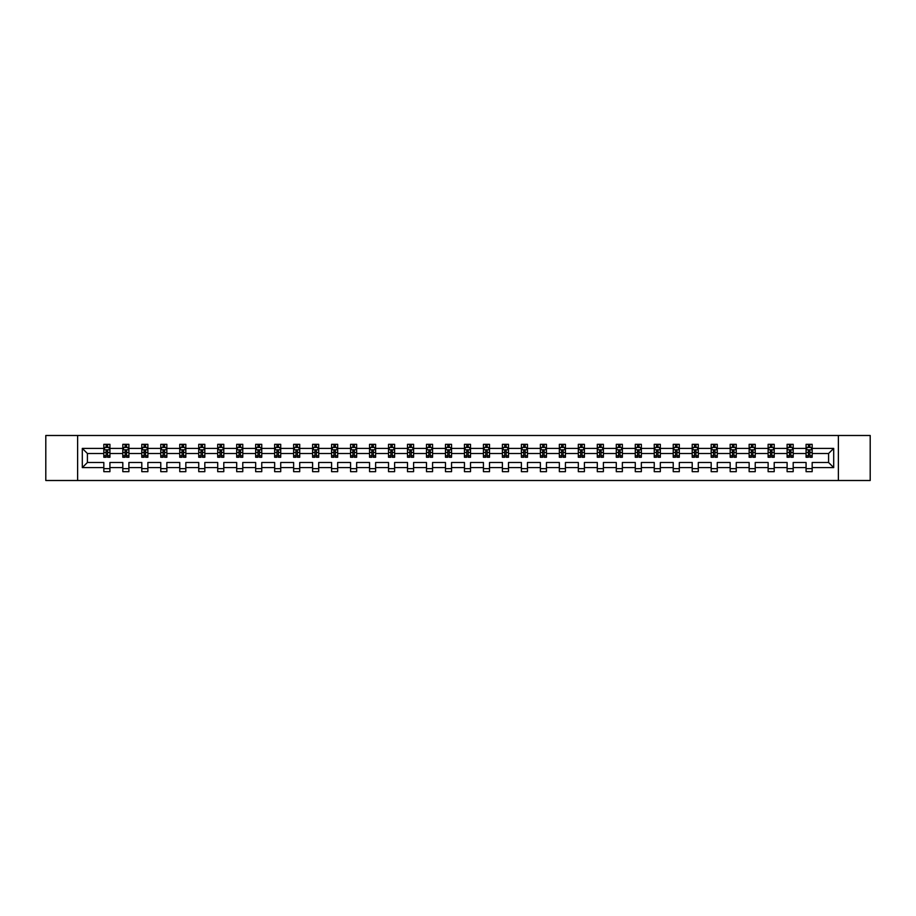 <?xml version="1.0" encoding="UTF-8"?>
<svg xmlns="http://www.w3.org/2000/svg" width="916" height="916" viewBox="0 0 916 916"><rect width="100%" height="100%" fill="white"/><g stroke="black" fill="none" stroke-linecap="round" stroke-linejoin="round"><path stroke-width="1.37" d="M838.38 435.489L45.8 435.489L45.8 480.511L870.2 480.511L870.2 435.489L838.38 435.489L838.38 480.511M812.171 467.607L812.171 462.5L828.591 462.5L833.697 467.607L812.171 467.607L812.171 471.683L806.08 471.683L806.08 467.607L793.187 467.607L793.187 471.683L787.107 471.683L787.107 467.607L774.203 467.607L774.203 471.683L768.123 471.683L768.123 467.607L755.231 467.607L755.231 471.683L749.139 471.683L749.139 467.607L736.246 467.607L736.246 471.683L730.167 471.683L730.167 467.607L717.262 467.607L717.262 471.683L711.182 471.683L711.182 467.607L698.29 467.607L698.29 471.683L692.21 471.683L692.21 467.607L679.306 467.607L679.306 471.683L673.226 471.683L673.226 467.607L660.333 467.607L660.333 471.683L654.242 471.683L654.242 467.607L641.349 467.607L641.349 471.683L635.269 471.683L635.269 467.607L622.365 467.607L622.365 471.683L616.285 471.683L616.285 467.607L603.392 467.607L603.392 471.683L597.301 471.683L597.301 467.607L584.408 467.607L584.408 471.683L578.328 471.683L578.328 467.607L565.435 467.607L565.435 471.683L559.344 471.683L559.344 467.607L546.451 467.607L546.451 471.683L540.371 471.683L540.371 467.607L527.467 467.607L527.467 471.683L521.387 471.683L521.387 467.607L508.495 467.607L508.495 471.683L502.403 471.683L502.403 467.607L489.51 467.607L489.51 471.683L483.43 471.683L483.43 467.607L470.526 467.607L470.526 471.683L464.446 471.683L464.446 467.607L451.554 467.607L451.554 471.683L445.474 471.683L445.474 467.607L432.57 467.607L432.57 471.683L426.49 471.683L426.49 467.607L413.597 467.607L413.597 471.683L407.505 471.683L407.505 467.607L394.613 467.607L394.613 471.683L388.533 471.683L388.533 467.607L375.629 467.607L375.629 471.683L369.549 471.683L369.549 467.607L356.656 467.607L356.656 471.683L350.565 471.683L350.565 467.607L337.672 467.607L337.672 471.683L331.592 471.683L331.592 467.607L318.699 467.607L318.699 471.683L312.608 471.683L312.608 467.607L299.715 467.607L299.715 471.683L293.635 471.683L293.635 467.607L280.731 467.607L280.731 471.683L274.651 471.683L274.651 467.607L261.758 467.607L261.758 471.683L255.667 471.683L255.667 467.607L242.774 467.607L242.774 471.683L236.694 471.683L236.694 467.607L223.79 467.607L223.79 471.683L217.71 471.683L217.71 467.607L204.818 467.607L204.818 471.683L198.738 471.683L198.738 467.607L185.834 467.607L185.834 471.683L179.754 471.683L179.754 467.607L166.861 467.607L166.861 471.683L160.769 471.683L160.769 467.607L147.877 467.607L147.877 471.683L141.797 471.683L141.797 467.607L128.893 467.607L128.893 471.683L122.813 471.683L122.813 467.607L109.92 467.607L109.92 471.683L103.829 471.683L103.829 467.607L82.303 467.607L82.303 448.393L103.829 448.393L103.829 444.317L109.92 444.317L109.92 448.393L122.813 448.393L122.813 444.317L128.893 444.317L128.893 448.393L141.797 448.393L141.797 444.317L147.877 444.317L147.877 448.393L160.769 448.393L160.769 444.317L166.861 444.317L166.861 448.393L179.754 448.393L179.754 444.317L185.834 444.317L185.834 448.393L198.738 448.393L198.738 444.317L204.818 444.317L204.818 448.393L217.71 448.393L217.71 444.317L223.79 444.317L223.79 448.393L236.694 448.393L236.694 444.317L242.774 444.317L242.774 448.393L255.667 448.393L255.667 444.317L261.758 444.317L261.758 448.393L274.651 448.393L274.651 444.317L280.731 444.317L280.731 448.393L293.635 448.393L293.635 444.317L299.715 444.317L299.715 448.393L312.608 448.393L312.608 444.317L318.699 444.317L318.699 448.393L331.592 448.393L331.592 444.317L337.672 444.317L337.672 448.393L350.565 448.393L350.565 444.317L356.656 444.317L356.656 448.393L369.549 448.393L369.549 444.317L375.629 444.317L375.629 448.393L388.533 448.393L388.533 444.317L394.613 444.317L394.613 448.393L407.505 448.393L407.505 444.317L413.597 444.317L413.597 448.393L426.49 448.393L426.49 444.317L432.57 444.317L432.57 448.393L445.474 448.393L445.474 444.317L451.554 444.317L451.554 448.393L464.446 448.393L464.446 444.317L470.526 444.317L470.526 448.393L483.43 448.393L483.43 444.317L489.51 444.317L489.51 448.393L502.403 448.393L502.403 444.317L508.495 444.317L508.495 448.393L521.387 448.393L521.387 444.317L527.467 444.317L527.467 448.393L540.371 448.393L540.371 444.317L546.451 444.317L546.451 448.393L559.344 448.393L559.344 444.317L565.435 444.317L565.435 448.393L578.328 448.393L578.328 444.317L584.408 444.317L584.408 448.393L597.301 448.393L597.301 444.317L603.392 444.317L603.392 448.393L616.285 448.393L616.285 444.317L622.365 444.317L622.365 448.393L635.269 448.393L635.269 444.317L641.349 444.317L641.349 448.393L654.242 448.393L654.242 444.317L660.333 444.317L660.333 448.393L673.226 448.393L673.226 444.317L679.306 444.317L679.306 448.393L692.21 448.393L692.21 444.317L698.29 444.317L698.29 448.393L711.182 448.393L711.182 444.317L717.262 444.317L717.262 448.393L730.167 448.393L730.167 444.317L736.246 444.317L736.246 448.393L749.139 448.393L749.139 444.317L755.231 444.317L755.231 448.393L768.123 448.393L768.123 444.317L774.203 444.317L774.203 448.393L787.107 448.393L787.107 444.317L793.187 444.317L793.187 448.393L806.08 448.393L806.08 444.317L812.171 444.317L812.171 448.393L833.697 448.393L833.697 467.607M77.62 480.511L77.62 435.489M806.08 448.393L806.08 453.5L793.187 453.5L793.187 448.393M793.187 467.607L793.187 462.5L806.08 462.5L806.08 467.607M787.107 448.393L787.107 453.5L774.203 453.5L774.203 448.393M774.203 467.607L774.203 462.5L787.107 462.5L787.107 467.607M768.123 448.393L768.123 453.5L755.231 453.5L755.231 448.393M755.231 467.607L755.231 462.5L768.123 462.5L768.123 467.607M749.139 448.393L749.139 453.5L736.246 453.5L736.246 448.393M736.246 467.607L736.246 462.5L749.139 462.5L749.139 467.607M730.167 448.393L730.167 453.5L717.262 453.5L717.262 448.393M717.262 467.607L717.262 462.5L730.167 462.5L730.167 467.607M711.182 448.393L711.182 453.5L698.29 453.5L698.29 448.393M698.29 467.607L698.29 462.5L711.182 462.5L711.182 467.607M692.21 448.393L692.21 453.5L679.306 453.5L679.306 448.393M679.306 467.607L679.306 462.5L692.21 462.5L692.21 467.607M673.226 448.393L673.226 453.5L660.333 453.5L660.333 448.393M660.333 467.607L660.333 462.5L673.226 462.5L673.226 467.607M654.242 448.393L654.242 453.5L641.349 453.5L641.349 448.393M641.349 467.607L641.349 462.5L654.242 462.5L654.242 467.607M635.269 448.393L635.269 453.5L622.365 453.5L622.365 448.393M622.365 467.607L622.365 462.5L635.269 462.5L635.269 467.607M616.285 448.393L616.285 453.5L603.392 453.5L603.392 448.393M603.392 467.607L603.392 462.5L616.285 462.5L616.285 467.607M597.301 448.393L597.301 453.5L584.408 453.5L584.408 448.393M584.408 467.607L584.408 462.5L597.301 462.5L597.301 467.607M578.328 448.393L578.328 453.5L565.435 453.5L565.435 448.393M565.435 467.607L565.435 462.5L578.328 462.5L578.328 467.607M559.344 448.393L559.344 453.5L546.451 453.5L546.451 448.393M546.451 467.607L546.451 462.5L559.344 462.5L559.344 467.607M540.371 448.393L540.371 453.5L527.467 453.5L527.467 448.393M527.467 467.607L527.467 462.5L540.371 462.5L540.371 467.607M521.387 448.393L521.387 453.5L508.495 453.5L508.495 448.393M508.495 467.607L508.495 462.5L521.387 462.5L521.387 467.607M502.403 448.393L502.403 453.5L489.51 453.5L489.51 448.393M489.51 467.607L489.51 462.5L502.403 462.5L502.403 467.607M483.43 448.393L483.43 453.5L470.526 453.5L470.526 448.393M470.526 467.607L470.526 462.5L483.43 462.5L483.43 467.607M464.446 448.393L464.446 453.5L451.554 453.5L451.554 448.393M451.554 467.607L451.554 462.5L464.446 462.5L464.446 467.607M445.474 448.393L445.474 453.5L432.57 453.5L432.57 448.393M432.57 467.607L432.57 462.5L445.474 462.5L445.474 467.607M426.49 448.393L426.49 453.5L413.597 453.5L413.597 448.393M413.597 467.607L413.597 462.5L426.49 462.5L426.49 467.607M407.505 448.393L407.505 453.5L394.613 453.5L394.613 448.393M394.613 467.607L394.613 462.5L407.505 462.5L407.505 467.607M388.533 448.393L388.533 453.5L375.629 453.5L375.629 448.393M375.629 467.607L375.629 462.5L388.533 462.5L388.533 467.607M369.549 448.393L369.549 453.5L356.656 453.5L356.656 448.393M356.656 467.607L356.656 462.5L369.549 462.5L369.549 467.607M350.565 448.393L350.565 453.5L337.672 453.5L337.672 448.393M337.672 467.607L337.672 462.5L350.565 462.5L350.565 467.607M331.592 448.393L331.592 453.5L318.699 453.5L318.699 448.393M318.699 467.607L318.699 462.5L331.592 462.5L331.592 467.607M312.608 448.393L312.608 453.5L299.715 453.5L299.715 448.393M299.715 467.607L299.715 462.5L312.608 462.5L312.608 467.607M293.635 448.393L293.635 453.5L280.731 453.5L280.731 448.393M280.731 467.607L280.731 462.5L293.635 462.5L293.635 467.607M274.651 448.393L274.651 453.5L261.758 453.5L261.758 448.393M261.758 467.607L261.758 462.5L274.651 462.5L274.651 467.607M255.667 448.393L255.667 453.5L242.774 453.5L242.774 448.393M242.774 467.607L242.774 462.5L255.667 462.5L255.667 467.607M236.694 448.393L236.694 453.5L223.79 453.5L223.79 448.393M223.79 467.607L223.79 462.5L236.694 462.5L236.694 467.607M217.71 448.393L217.71 453.5L204.818 453.5L204.818 448.393M204.818 467.607L204.818 462.5L217.71 462.5L217.71 467.607M198.738 448.393L198.738 453.5L185.834 453.5L185.834 448.393M185.834 467.607L185.834 462.5L198.738 462.5L198.738 467.607M179.754 448.393L179.754 453.5L166.861 453.5L166.861 448.393M166.861 467.607L166.861 462.5L179.754 462.5L179.754 467.607M160.769 448.393L160.769 453.5L147.877 453.5L147.877 448.393M147.877 467.607L147.877 462.5L160.769 462.5L160.769 467.607M141.797 448.393L141.797 453.5L128.893 453.5L128.893 448.393M128.893 467.607L128.893 462.5L141.797 462.5L141.797 467.607M122.813 448.393L122.813 453.5L109.92 453.5L109.92 448.393M109.92 467.607L109.92 462.5L122.813 462.5L122.813 467.607M103.829 448.393L103.829 453.5L87.409 453.5L87.409 462.5L103.829 462.5L103.829 467.607M82.303 448.393L87.409 453.5M828.591 462.5L828.591 453.5L812.171 453.5L812.171 448.393M808.393 447.351L809.858 447.351M789.42 447.351L790.874 447.351M770.436 447.351L771.89 447.351M751.452 447.351L752.918 447.351M732.479 447.351L733.934 447.351M713.495 447.351L714.961 447.351M694.511 447.351L695.977 447.351M675.539 447.351L676.993 447.351M656.554 447.351L658.02 447.351M637.582 447.351L639.036 447.351M618.598 447.351L620.052 447.351M599.614 447.351L601.079 447.351M580.641 447.351L582.095 447.351M561.657 447.351L563.122 447.351M542.684 447.351L544.138 447.351M523.7 447.351L525.154 447.351M504.716 447.351L506.182 447.351M485.743 447.351L487.197 447.351M466.759 447.351L468.225 447.351M447.775 447.351L449.241 447.351M428.803 447.351L430.257 447.351M409.818 447.351L411.284 447.351M390.846 447.351L392.3 447.351M371.862 447.351L373.316 447.351M352.878 447.351L354.343 447.351M333.905 447.351L335.359 447.351M314.921 447.351L316.386 447.351M295.948 447.351L297.402 447.351M276.964 447.351L278.418 447.351M257.98 447.351L259.446 447.351M239.007 447.351L240.461 447.351M220.023 447.351L221.489 447.351M201.039 447.351L202.505 447.351M182.066 447.351L183.521 447.351M163.082 447.351L164.548 447.351M144.11 447.351L145.564 447.351M125.126 447.351L126.58 447.351M106.142 447.351L107.607 447.351M103.829 468.649L109.92 468.649M122.813 468.649L128.893 468.649M141.797 468.649L147.877 468.649M160.769 468.649L166.861 468.649M179.754 468.649L185.834 468.649M198.738 468.649L204.818 468.649M217.71 468.649L223.79 468.649M236.694 468.649L242.774 468.649M255.667 468.649L261.758 468.649M274.651 468.649L280.731 468.649M293.635 468.649L299.715 468.649M312.608 468.649L318.699 468.649M331.592 468.649L337.672 468.649M350.565 468.649L356.656 468.649M369.549 468.649L375.629 468.649M388.533 468.649L394.613 468.649M407.505 468.649L413.597 468.649M426.49 468.649L432.57 468.649M445.474 468.649L451.554 468.649M464.446 468.649L470.526 468.649M483.43 468.649L489.51 468.649M502.403 468.649L508.495 468.649M521.387 468.649L527.467 468.649M540.371 468.649L546.451 468.649M559.344 468.649L565.435 468.649M578.328 468.649L584.408 468.649M597.301 468.649L603.392 468.649M616.285 468.649L622.365 468.649M635.269 468.649L641.349 468.649M654.242 468.649L660.333 468.649M673.226 468.649L679.306 468.649M692.21 468.649L698.29 468.649M711.182 468.649L717.262 468.649M730.167 468.649L736.246 468.649M749.139 468.649L755.231 468.649M768.123 468.649L774.203 468.649M787.107 468.649L793.187 468.649M806.08 468.649L812.171 468.649M87.409 462.5L82.303 467.607M833.697 448.393L828.591 453.5M107.607 445.897L106.142 445.897M104.974 447.558L103.829 447.558L103.829 444.317L106.142 444.317L106.142 447.42M103.829 455.744L103.829 457.267L106.142 457.267L106.142 455.744L103.829 455.744L103.829 453.5M109.92 453.5L109.92 457.267L107.607 457.267L107.607 450.764L106.142 450.764L106.142 455.744M108.775 447.558L109.92 447.558L109.92 444.317L107.607 444.317L107.607 447.42M109.92 449.848L108.706 447.42L105.054 447.42L103.829 449.848M126.58 445.897L125.126 445.897M123.958 447.558L122.813 447.558L122.813 444.317L125.126 444.317L125.126 447.42M122.813 455.744L122.813 457.267L125.126 457.267L125.126 455.744L122.813 455.744L122.813 453.5M128.893 453.5L128.893 457.267L126.58 457.267L126.58 450.764L125.126 450.764L125.126 455.744M127.748 447.558L128.893 447.558L128.893 444.317L126.58 444.317L126.58 447.42M128.893 449.848L127.679 447.42L124.026 447.42L122.813 449.848M145.564 445.897L144.11 445.897M142.942 447.558L141.797 447.558L141.797 444.317L144.11 444.317L144.11 447.42M141.797 455.744L141.797 457.267L144.11 457.267L144.11 455.744L141.797 455.744L141.797 453.5M147.877 453.5L147.877 457.267L145.564 457.267L145.564 450.764L144.11 450.764L144.11 455.744M146.732 447.558L147.877 447.558L147.877 444.317L145.564 444.317L145.564 447.42M147.877 449.848L146.663 447.42L143.011 447.42L141.797 449.848M164.548 445.897L163.082 445.897M161.914 447.558L160.769 447.558L160.769 444.317L163.082 444.317L163.082 447.42M160.769 455.744L160.769 457.267L163.082 457.267L163.082 455.744L160.769 455.744L160.769 453.5M166.861 453.5L166.861 457.267L164.548 457.267L164.548 450.764L163.082 450.764L163.082 455.744M165.716 447.558L166.861 447.558L166.861 444.317L164.548 444.317L164.548 447.42M166.861 449.848L165.636 447.42L161.995 447.42L160.769 449.848M183.521 445.897L182.066 445.897M180.899 447.558L179.754 447.558L179.754 444.317L182.066 444.317L182.066 447.42M179.754 455.744L179.754 457.267L182.066 457.267L182.066 455.744L179.754 455.744L179.754 453.5M185.834 453.5L185.834 457.267L183.521 457.267L183.521 450.764L182.066 450.764L182.066 455.744M184.689 447.558L185.834 447.558L185.834 444.317L183.521 444.317L183.521 447.42M185.834 449.848L184.62 447.42L180.967 447.42L179.754 449.848M202.505 445.897L201.039 445.897M199.871 447.558L198.738 447.558L198.738 444.317L201.039 444.317L201.039 447.42M198.738 455.744L198.738 457.267L201.039 457.267L201.039 455.744L198.738 455.744L198.738 453.5M204.818 453.5L204.818 457.267L202.505 457.267L202.505 450.764L201.039 450.764L201.039 455.744M203.673 447.558L204.818 447.558L204.818 444.317L202.505 444.317L202.505 447.42M204.818 449.848L203.604 447.42L199.951 447.42L198.738 449.848M221.489 445.897L220.023 445.897M218.855 447.558L217.71 447.558L217.71 444.317L220.023 444.317L220.023 447.42M217.71 455.744L217.71 457.267L220.023 457.267L220.023 455.744L217.71 455.744L217.71 453.5M223.79 453.5L223.79 457.267L221.489 457.267L221.489 450.764L220.023 450.764L220.023 455.744M222.657 447.558L223.79 447.558L223.79 444.317L221.489 444.317L221.489 447.42M223.79 449.848L222.577 447.42L218.924 447.42L217.71 449.848M240.461 445.897L239.007 445.897M237.839 447.558L236.694 447.558L236.694 444.317L239.007 444.317L239.007 447.42M236.694 455.744L236.694 457.267L239.007 457.267L239.007 455.744L236.694 455.744L236.694 453.5M242.774 453.5L242.774 457.267L240.461 457.267L240.461 450.764L239.007 450.764L239.007 455.744M241.629 447.558L242.774 447.558L242.774 444.317L240.461 444.317L240.461 447.42M242.774 449.848L241.561 447.42L237.908 447.42L236.694 449.848M259.446 445.897L257.98 445.897M256.812 447.558L255.667 447.558L255.667 444.317L257.98 444.317L257.98 447.42M255.667 455.744L255.667 457.267L257.98 457.267L257.98 455.744L255.667 455.744L255.667 453.5M261.758 453.5L261.758 457.267L259.446 457.267L259.446 450.764L257.98 450.764L257.98 455.744M260.613 447.558L261.758 447.558L261.758 444.317L259.446 444.317L259.446 447.42M261.758 449.848L260.533 447.42L256.892 447.42L255.667 449.848M278.418 445.897L276.964 445.897M275.796 447.558L274.651 447.558L274.651 444.317L276.964 444.317L276.964 447.42M274.651 455.744L274.651 457.267L276.964 457.267L276.964 455.744L274.651 455.744L274.651 453.5M280.731 453.5L280.731 457.267L278.418 457.267L278.418 450.764L276.964 450.764L276.964 455.744M279.586 447.558L280.731 447.558L280.731 444.317L278.418 444.317L278.418 447.42M280.731 449.848L279.517 447.42L275.865 447.42L274.651 449.848M297.402 445.897L295.948 445.897M294.78 447.558L293.635 447.558L293.635 444.317L295.948 444.317L295.948 447.42M293.635 455.744L293.635 457.267L295.948 457.267L295.948 455.744L293.635 455.744L293.635 453.5M299.715 453.5L299.715 457.267L297.402 457.267L297.402 450.764L295.948 450.764L295.948 455.744M298.57 447.558L299.715 447.558L299.715 444.317L297.402 444.317L297.402 447.42M299.715 449.848L298.501 447.42L294.849 447.42L293.635 449.848M316.386 445.897L314.921 445.897M313.753 447.558L312.608 447.558L312.608 444.317L314.921 444.317L314.921 447.42M312.608 455.744L312.608 457.267L314.921 457.267L314.921 455.744L312.608 455.744L312.608 453.5M318.699 453.5L318.699 457.267L316.386 457.267L316.386 450.764L314.921 450.764L314.921 455.744M317.554 447.558L318.699 447.558L318.699 444.317L316.386 444.317L316.386 447.42M318.699 449.848L317.474 447.42L313.833 447.42L312.608 449.848M335.359 445.897L333.905 445.897M332.737 447.558L331.592 447.558L331.592 444.317L333.905 444.317L333.905 447.42M331.592 455.744L331.592 457.267L333.905 457.267L333.905 455.744L331.592 455.744L331.592 453.5M337.672 453.5L337.672 457.267L335.359 457.267L335.359 450.764L333.905 450.764L333.905 455.744M336.527 447.558L337.672 447.558L337.672 444.317L335.359 444.317L335.359 447.42M337.672 449.848L336.458 447.42L332.806 447.42L331.592 449.848M354.343 445.897L352.878 445.897M351.71 447.558L350.565 447.558L350.565 444.317L352.878 444.317L352.878 447.42M350.565 455.744L350.565 457.267L352.878 457.267L352.878 455.744L350.565 455.744L350.565 453.5M356.656 453.5L356.656 457.267L354.343 457.267L354.343 450.764L352.878 450.764L352.878 455.744M355.511 447.558L356.656 447.558L356.656 444.317L354.343 444.317L354.343 447.42M356.656 449.848L355.442 447.42L351.79 447.42L350.565 449.848M373.316 445.897L371.862 445.897M370.694 447.558L369.549 447.558L369.549 444.317L371.862 444.317L371.862 447.42M369.549 455.744L369.549 457.267L371.862 457.267L371.862 455.744L369.549 455.744L369.549 453.5M375.629 453.5L375.629 457.267L373.316 457.267L373.316 450.764L371.862 450.764L371.862 455.744M374.484 447.558L375.629 447.558L375.629 444.317L373.316 444.317L373.316 447.42M375.629 449.848L374.415 447.42L370.762 447.42L369.549 449.848M392.3 445.897L390.846 445.897M389.678 447.558L388.533 447.558L388.533 444.317L390.846 444.317L390.846 447.42M388.533 455.744L388.533 457.267L390.846 457.267L390.846 455.744L388.533 455.744L388.533 453.5M394.613 453.5L394.613 457.267L392.3 457.267L392.3 450.764L390.846 450.764L390.846 455.744M393.468 447.558L394.613 447.558L394.613 444.317L392.3 444.317L392.3 447.42M394.613 449.848L393.399 447.42L389.747 447.42L388.533 449.848M411.284 445.897L409.818 445.897M408.65 447.558L407.505 447.558L407.505 444.317L409.818 444.317L409.818 447.42M407.505 455.744L407.505 457.267L409.818 457.267L409.818 455.744L407.505 455.744L407.505 453.5M413.597 453.5L413.597 457.267L411.284 457.267L411.284 450.764L409.818 450.764L409.818 455.744M412.452 447.558L413.597 447.558L413.597 444.317L411.284 444.317L411.284 447.42M413.597 449.848L412.372 447.42L408.731 447.42L407.505 449.848M430.257 445.897L428.803 445.897M427.635 447.558L426.49 447.558L426.49 444.317L428.803 444.317L428.803 447.42M426.49 455.744L426.49 457.267L428.803 457.267L428.803 455.744L426.49 455.744L426.49 453.5M432.57 453.5L432.57 457.267L430.257 457.267L430.257 450.764L428.803 450.764L428.803 455.744M431.425 447.558L432.57 447.558L432.57 444.317L430.257 444.317L430.257 447.42M432.57 449.848L431.356 447.42L427.703 447.42L426.49 449.848M449.241 445.897L447.775 445.897M446.607 447.558L445.474 447.558L445.474 444.317L447.775 444.317L447.775 447.42M445.474 455.744L445.474 457.267L447.775 457.267L447.775 455.744L445.474 455.744L445.474 453.5M451.554 453.5L451.554 457.267L449.241 457.267L449.241 450.764L447.775 450.764L447.775 455.744M450.409 447.558L451.554 447.558L451.554 444.317L449.241 444.317L449.241 447.42M451.554 449.848L450.34 447.42L446.687 447.42L445.474 449.848M468.225 445.897L466.759 445.897M465.591 447.558L464.446 447.558L464.446 444.317L466.759 444.317L466.759 447.42M464.446 455.744L464.446 457.267L466.759 457.267L466.759 455.744L464.446 455.744L464.446 453.5M470.526 453.5L470.526 457.267L468.225 457.267L468.225 450.764L466.759 450.764L466.759 455.744M469.393 447.558L470.526 447.558L470.526 444.317L468.225 444.317L468.225 447.42M470.526 449.848L469.313 447.42L465.66 447.42L464.446 449.848M487.197 445.897L485.743 445.897M484.575 447.558L483.43 447.558L483.43 444.317L485.743 444.317L485.743 447.42M483.43 455.744L483.43 457.267L485.743 457.267L485.743 455.744L483.43 455.744L483.43 453.5M489.51 453.5L489.51 457.267L487.197 457.267L487.197 450.764L485.743 450.764L485.743 455.744M488.365 447.558L489.51 447.558L489.51 444.317L487.197 444.317L487.197 447.42M489.51 449.848L488.297 447.42L484.644 447.42L483.43 449.848M506.182 445.897L504.716 445.897M503.548 447.558L502.403 447.558L502.403 444.317L504.716 444.317L504.716 447.42M502.403 455.744L502.403 457.267L504.716 457.267L504.716 455.744L502.403 455.744L502.403 453.5M508.495 453.5L508.495 457.267L506.182 457.267L506.182 450.764L504.716 450.764L504.716 455.744M507.35 447.558L508.495 447.558L508.495 444.317L506.182 444.317L506.182 447.42M508.495 449.848L507.269 447.42L503.628 447.42L502.403 449.848M525.154 445.897L523.7 445.897M522.532 447.558L521.387 447.558L521.387 444.317L523.7 444.317L523.7 447.42M521.387 455.744L521.387 457.267L523.7 457.267L523.7 455.744L521.387 455.744L521.387 453.5M527.467 453.5L527.467 457.267L525.154 457.267L525.154 450.764L523.7 450.764L523.7 455.744M526.322 447.558L527.467 447.558L527.467 444.317L525.154 444.317L525.154 447.42M527.467 449.848L526.253 447.42L522.601 447.42L521.387 449.848M544.138 445.897L542.684 445.897M541.516 447.558L540.371 447.558L540.371 444.317L542.684 444.317L542.684 447.42M540.371 455.744L540.371 457.267L542.684 457.267L542.684 455.744L540.371 455.744L540.371 453.5M546.451 453.5L546.451 457.267L544.138 457.267L544.138 450.764L542.684 450.764L542.684 455.744M545.306 447.558L546.451 447.558L546.451 444.317L544.138 444.317L544.138 447.42M546.451 449.848L545.238 447.42L541.585 447.42L540.371 449.848M563.122 445.897L561.657 445.897M560.489 447.558L559.344 447.558L559.344 444.317L561.657 444.317L561.657 447.42M559.344 455.744L559.344 457.267L561.657 457.267L561.657 455.744L559.344 455.744L559.344 453.5M565.435 453.5L565.435 457.267L563.122 457.267L563.122 450.764L561.657 450.764L561.657 455.744M564.29 447.558L565.435 447.558L565.435 444.317L563.122 444.317L563.122 447.42M565.435 449.848L564.21 447.42L560.558 447.42L559.344 449.848M582.095 445.897L580.641 445.897M579.473 447.558L578.328 447.558L578.328 444.317L580.641 444.317L580.641 447.42M578.328 455.744L578.328 457.267L580.641 457.267L580.641 455.744L578.328 455.744L578.328 453.5M584.408 453.5L584.408 457.267L582.095 457.267L582.095 450.764L580.641 450.764L580.641 455.744M583.263 447.558L584.408 447.558L584.408 444.317L582.095 444.317L582.095 447.42M584.408 449.848L583.194 447.42L579.542 447.42L578.328 449.848M601.079 445.897L599.614 445.897M598.446 447.558L597.301 447.558L597.301 444.317L599.614 444.317L599.614 447.42M597.301 455.744L597.301 457.267L599.614 457.267L599.614 455.744L597.301 455.744L597.301 453.5M603.392 453.5L603.392 457.267L601.079 457.267L601.079 450.764L599.614 450.764L599.614 455.744M602.247 447.558L603.392 447.558L603.392 444.317L601.079 444.317L601.079 447.42M603.392 449.848L602.167 447.42L598.526 447.42L597.301 449.848M620.052 445.897L618.598 445.897M617.43 447.558L616.285 447.558L616.285 444.317L618.598 444.317L618.598 447.42M616.285 455.744L616.285 457.267L618.598 457.267L618.598 455.744L616.285 455.744L616.285 453.5M622.365 453.5L622.365 457.267L620.052 457.267L620.052 450.764L618.598 450.764L618.598 455.744M621.22 447.558L622.365 447.558L622.365 444.317L620.052 444.317L620.052 447.42M622.365 449.848L621.151 447.42L617.498 447.42L616.285 449.848M639.036 445.897L637.582 445.897M636.414 447.558L635.269 447.558L635.269 444.317L637.582 444.317L637.582 447.42M635.269 455.744L635.269 457.267L637.582 457.267L637.582 455.744L635.269 455.744L635.269 453.5M641.349 453.5L641.349 457.267L639.036 457.267L639.036 450.764L637.582 450.764L637.582 455.744M640.204 447.558L641.349 447.558L641.349 444.317L639.036 444.317L639.036 447.42M641.349 449.848L640.135 447.42L636.483 447.42L635.269 449.848M658.02 445.897L656.554 445.897M655.387 447.558L654.242 447.558L654.242 444.317L656.554 444.317L656.554 447.42M654.242 455.744L654.242 457.267L656.554 457.267L656.554 455.744L654.242 455.744L654.242 453.5M660.333 453.5L660.333 457.267L658.02 457.267L658.02 450.764L656.554 450.764L656.554 455.744M659.188 447.558L660.333 447.558L660.333 444.317L658.02 444.317L658.02 447.42M660.333 449.848L659.108 447.42L655.467 447.42L654.242 449.848M676.993 445.897L675.539 445.897M674.371 447.558L673.226 447.558L673.226 444.317L675.539 444.317L675.539 447.42M673.226 455.744L673.226 457.267L675.539 457.267L675.539 455.744L673.226 455.744L673.226 453.5M679.306 453.5L679.306 457.267L676.993 457.267L676.993 450.764L675.539 450.764L675.539 455.744M678.161 447.558L679.306 447.558L679.306 444.317L676.993 444.317L676.993 447.42M679.306 449.848L678.092 447.42L674.439 447.42L673.226 449.848M695.977 445.897L694.511 445.897M693.343 447.558L692.21 447.558L692.21 444.317L694.511 444.317L694.511 447.42M692.21 455.744L692.21 457.267L694.511 457.267L694.511 455.744L692.21 455.744L692.21 453.5M698.29 453.5L698.29 457.267L695.977 457.267L695.977 450.764L694.511 450.764L694.511 455.744M697.145 447.558L698.29 447.558L698.29 444.317L695.977 444.317L695.977 447.42M698.29 449.848L697.076 447.42L693.423 447.42L692.21 449.848M714.961 445.897L713.495 445.897M712.327 447.558L711.182 447.558L711.182 444.317L713.495 444.317L713.495 447.42M711.182 455.744L711.182 457.267L713.495 457.267L713.495 455.744L711.182 455.744L711.182 453.5M717.262 453.5L717.262 457.267L714.961 457.267L714.961 450.764L713.495 450.764L713.495 455.744M716.129 447.558L717.262 447.558L717.262 444.317L714.961 444.317L714.961 447.42M717.262 449.848L716.049 447.42L712.396 447.42L711.182 449.848M733.934 445.897L732.479 445.897M731.312 447.558L730.167 447.558L730.167 444.317L732.479 444.317L732.479 447.42M730.167 455.744L730.167 457.267L732.479 457.267L732.479 455.744L730.167 455.744L730.167 453.5M736.246 453.5L736.246 457.267L733.934 457.267L733.934 450.764L732.479 450.764L732.479 455.744M735.101 447.558L736.246 447.558L736.246 444.317L733.934 444.317L733.934 447.42M736.246 449.848L735.033 447.42L731.38 447.42L730.167 449.848M752.918 445.897L751.452 445.897M750.284 447.558L749.139 447.558L749.139 444.317L751.452 444.317L751.452 447.42M749.139 455.744L749.139 457.267L751.452 457.267L751.452 455.744L749.139 455.744L749.139 453.5M755.231 453.5L755.231 457.267L752.918 457.267L752.918 450.764L751.452 450.764L751.452 455.744M754.086 447.558L755.231 447.558L755.231 444.317L752.918 444.317L752.918 447.42M755.231 449.848L754.005 447.42L750.364 447.42L749.139 449.848M771.89 445.897L770.436 445.897M769.268 447.558L768.123 447.558L768.123 444.317L770.436 444.317L770.436 447.42M768.123 455.744L768.123 457.267L770.436 457.267L770.436 455.744L768.123 455.744L768.123 453.5M774.203 453.5L774.203 457.267L771.89 457.267L771.89 450.764L770.436 450.764L770.436 455.744M773.058 447.558L774.203 447.558L774.203 444.317L771.89 444.317L771.89 447.42M774.203 449.848L772.99 447.42L769.337 447.42L768.123 449.848M790.874 445.897L789.42 445.897M788.252 447.558L787.107 447.558L787.107 444.317L789.42 444.317L789.42 447.42M787.107 455.744L787.107 457.267L789.42 457.267L789.42 455.744L787.107 455.744L787.107 453.5M793.187 453.5L793.187 457.267L790.874 457.267L790.874 450.764L789.42 450.764L789.42 455.744M792.042 447.558L793.187 447.558L793.187 444.317L790.874 444.317L790.874 447.42M793.187 449.848L791.974 447.42L788.321 447.42L787.107 449.848M809.858 445.897L808.393 445.897M807.225 447.558L806.08 447.558L806.08 444.317L808.393 444.317L808.393 447.42M806.08 455.744L806.08 457.267L808.393 457.267L808.393 455.744L806.08 455.744L806.08 453.5M812.171 453.5L812.171 457.267L809.858 457.267L809.858 450.764L808.393 450.764L808.393 455.744M811.026 447.558L812.171 447.558L812.171 444.317L809.858 444.317L809.858 447.42M812.171 449.848L810.946 447.42L807.294 447.42L806.08 449.848M109.886 449.79L103.863 449.79M109.92 455.744L107.607 455.744M106.142 452.481L103.829 452.481M109.92 452.481L107.607 452.481M107.607 446.665L106.142 446.665M128.87 449.79L122.847 449.79M128.893 455.744L126.58 455.744M125.126 452.481L122.813 452.481M128.893 452.481L126.58 452.481M126.58 446.665L125.126 446.665M147.842 449.79L141.82 449.79M147.877 455.744L145.564 455.744M144.11 452.481L141.797 452.481M147.877 452.481L145.564 452.481M145.564 446.665L144.11 446.665M166.826 449.79L160.804 449.79M166.861 455.744L164.548 455.744M163.082 452.481L160.769 452.481M166.861 452.481L164.548 452.481M164.548 446.665L163.082 446.665M185.811 449.79L179.788 449.79M185.834 455.744L183.521 455.744M182.066 452.481L179.754 452.481M185.834 452.481L183.521 452.481M183.521 446.665L182.066 446.665M204.783 449.79L198.761 449.79M204.818 455.744L202.505 455.744M201.039 452.481L198.738 452.481M204.818 452.481L202.505 452.481M202.505 446.665L201.039 446.665M223.767 449.79L217.745 449.79M223.79 455.744L221.489 455.744M220.023 452.481L217.71 452.481M223.79 452.481L221.489 452.481M221.489 446.665L220.023 446.665M242.74 449.79L236.717 449.79M242.774 455.744L240.461 455.744M239.007 452.481L236.694 452.481M242.774 452.481L240.461 452.481M240.461 446.665L239.007 446.665M261.724 449.79L255.701 449.79M261.758 455.744L259.446 455.744M257.98 452.481L255.667 452.481M261.758 452.481L259.446 452.481M259.446 446.665L257.98 446.665M280.708 449.79L274.685 449.79M280.731 455.744L278.418 455.744M276.964 452.481L274.651 452.481M280.731 452.481L278.418 452.481M278.418 446.665L276.964 446.665M299.681 449.79L293.658 449.79M299.715 455.744L297.402 455.744M295.948 452.481L293.635 452.481M299.715 452.481L297.402 452.481M297.402 446.665L295.948 446.665M318.665 449.79L312.642 449.79M318.699 455.744L316.386 455.744M314.921 452.481L312.608 452.481M318.699 452.481L316.386 452.481M316.386 446.665L314.921 446.665M337.638 449.79L331.626 449.79M337.672 455.744L335.359 455.744M333.905 452.481L331.592 452.481M337.672 452.481L335.359 452.481M335.359 446.665L333.905 446.665M356.622 449.79L350.599 449.79M356.656 455.744L354.343 455.744M352.878 452.481L350.565 452.481M356.656 452.481L354.343 452.481M354.343 446.665L352.878 446.665M375.606 449.79L369.583 449.79M375.629 455.744L373.316 455.744M371.862 452.481L369.549 452.481M375.629 452.481L373.316 452.481M373.316 446.665L371.862 446.665M394.578 449.79L388.556 449.79M394.613 455.744L392.3 455.744M390.846 452.481L388.533 452.481M394.613 452.481L392.3 452.481M392.3 446.665L390.846 446.665M413.563 449.79L407.54 449.79M413.597 455.744L411.284 455.744M409.818 452.481L407.505 452.481M413.597 452.481L411.284 452.481M411.284 446.665L409.818 446.665M432.547 449.79L426.524 449.79M432.57 455.744L430.257 455.744M428.803 452.481L426.49 452.481M432.57 452.481L430.257 452.481M430.257 446.665L428.803 446.665M451.519 449.79L445.497 449.79M451.554 455.744L449.241 455.744M447.775 452.481L445.474 452.481M451.554 452.481L449.241 452.481M449.241 446.665L447.775 446.665M470.503 449.79L464.481 449.79M470.526 455.744L468.225 455.744M466.759 452.481L464.446 452.481M470.526 452.481L468.225 452.481M468.225 446.665L466.759 446.665M489.476 449.79L483.453 449.79M489.51 455.744L487.197 455.744M485.743 452.481L483.43 452.481M489.51 452.481L487.197 452.481M487.197 446.665L485.743 446.665M508.46 449.79L502.437 449.79M508.495 455.744L506.182 455.744M504.716 452.481L502.403 452.481M508.495 452.481L506.182 452.481M506.182 446.665L504.716 446.665M527.444 449.79L521.422 449.79M527.467 455.744L525.154 455.744M523.7 452.481L521.387 452.481M527.467 452.481L525.154 452.481M525.154 446.665L523.7 446.665M546.417 449.79L540.394 449.79M546.451 455.744L544.138 455.744M542.684 452.481L540.371 452.481M546.451 452.481L544.138 452.481M544.138 446.665L542.684 446.665M565.401 449.79L559.378 449.79M565.435 455.744L563.122 455.744M561.657 452.481L559.344 452.481M565.435 452.481L563.122 452.481M563.122 446.665L561.657 446.665M584.374 449.79L578.362 449.79M584.408 455.744L582.095 455.744M580.641 452.481L578.328 452.481M584.408 452.481L582.095 452.481M582.095 446.665L580.641 446.665M603.358 449.79L597.335 449.79M603.392 455.744L601.079 455.744M599.614 452.481L597.301 452.481M603.392 452.481L601.079 452.481M601.079 446.665L599.614 446.665M622.342 449.79L616.319 449.79M622.365 455.744L620.052 455.744M618.598 452.481L616.285 452.481M622.365 452.481L620.052 452.481M620.052 446.665L618.598 446.665M641.315 449.79L635.292 449.79M641.349 455.744L639.036 455.744M637.582 452.481L635.269 452.481M641.349 452.481L639.036 452.481M639.036 446.665L637.582 446.665M660.299 449.79L654.276 449.79M660.333 455.744L658.02 455.744M656.554 452.481L654.242 452.481M660.333 452.481L658.02 452.481M658.02 446.665L656.554 446.665M679.283 449.79L673.26 449.79M679.306 455.744L676.993 455.744M675.539 452.481L673.226 452.481M679.306 452.481L676.993 452.481M676.993 446.665L675.539 446.665M698.255 449.79L692.233 449.79M698.29 455.744L695.977 455.744M694.511 452.481L692.21 452.481M698.29 452.481L695.977 452.481M695.977 446.665L694.511 446.665M717.239 449.79L711.217 449.79M717.262 455.744L714.961 455.744M713.495 452.481L711.182 452.481M717.262 452.481L714.961 452.481M714.961 446.665L713.495 446.665M736.212 449.79L730.189 449.79M736.246 455.744L733.934 455.744M732.479 452.481L730.167 452.481M736.246 452.481L733.934 452.481M733.934 446.665L732.479 446.665M755.196 449.79L749.173 449.79M755.231 455.744L752.918 455.744M751.452 452.481L749.139 452.481M755.231 452.481L752.918 452.481M752.918 446.665L751.452 446.665M774.18 449.79L768.158 449.79M774.203 455.744L771.89 455.744M770.436 452.481L768.123 452.481M774.203 452.481L771.89 452.481M771.89 446.665L770.436 446.665M793.153 449.79L787.13 449.79M793.187 455.744L790.874 455.744M789.42 452.481L787.107 452.481M793.187 452.481L790.874 452.481M790.874 446.665L789.42 446.665M812.137 449.79L806.114 449.79M812.171 455.744L809.858 455.744M808.393 452.481L806.08 452.481M812.171 452.481L809.858 452.481M809.858 446.665L808.393 446.665"/></g></svg>
